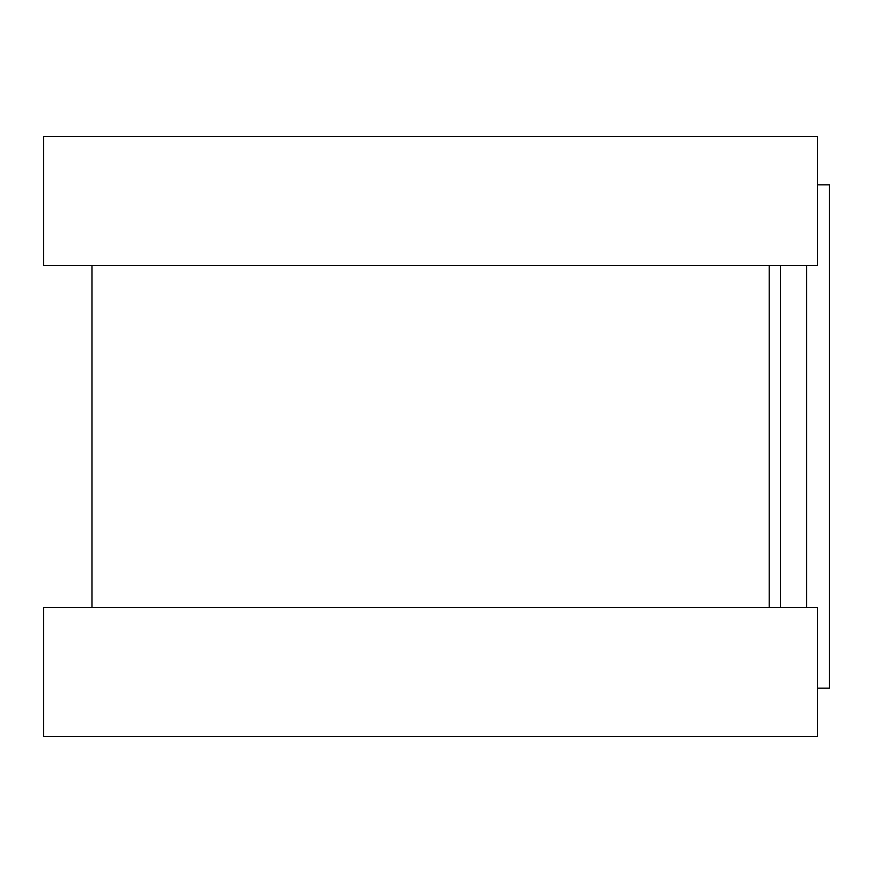 <?xml version="1.0" encoding="UTF-8"?>
<svg xmlns="http://www.w3.org/2000/svg" width="873" height="873" viewBox="0 0 873 873"><rect width="100%" height="100%" fill="white"/><g stroke="black" fill="none" stroke-linecap="round" stroke-linejoin="round"><path stroke-width="1.31" d="M817.51 184.858L829.35 184.858L829.35 688.142L817.51 688.142M769.189 265.381L769.189 607.619L769.189 265.381M817.51 136.537L817.51 265.381L43.65 265.381L43.65 136.537L817.51 136.537M817.51 607.619L817.51 736.463L43.65 736.463L43.65 607.619L817.51 607.619M780.517 265.381L780.517 607.619M806.707 265.381L806.707 607.619M91.971 265.381L91.971 607.619"/></g></svg>
